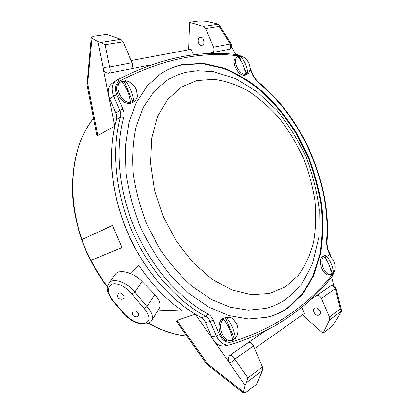 <?xml version="1.0" encoding="UTF-8"?>
<svg xmlns="http://www.w3.org/2000/svg" width="414" height="414" viewBox="0 0 414 414"><rect width="100%" height="100%" fill="white"/><g stroke="black" fill="none" stroke-linecap="round" stroke-linejoin="round"><path stroke-width="0.62" d="M166.433 80.766L153.547 92.058L143.213 107.547L136.077 126.819C133.034 141.334 132.107 156.973 133.292 173.74C135.756 190.828 140.31 207.771 146.965 224.579L159.421 248.302C169.29 262.973 180.261 275.693 192.329 286.462L211.026 299.224L229.987 307.152L248.359 310.164L265.41 308.44C272.381 306.702 278.788 303.907 284.63 300.067L292.036 294.385L302.003 283.373L312.591 263.687L318.92 237.326L319.272 209.355C317.14 191.796 312.658 174.18 305.827 156.513C297.738 139.378 288.061 123.967 276.8 110.274L257.353 91.97L235.473 78.577L213.417 71.638L197.535 70.69L186.957 72.124C179.692 73.728 172.85 76.606 166.433 80.766M231.773 340.577C223.436 342.968 216.538 325.497 223.317 319.194L222.375 319.422L223.767 318.278L226.282 317.341C231.442 323.732 234.495 330.75 235.447 338.393L234.376 338.662L232.642 340.08M226.282 317.341L223.146 318.428C214.524 323.008 220.916 343.537 230.194 340.913L231.773 340.582M330.341 274.637L331.262 274.394C325.218 276.568 318.723 261.431 323.603 256.556L322.692 256.82L323.67 255.981L325.704 255.241C330.305 260.447 332.887 266.342 333.467 272.924L331.459 274.13M324.597 255.562L323.065 256.157C316.694 259.474 323.008 277.178 329.73 274.803L331.257 274.394C330.889 267.832 328.338 261.886 323.603 256.556M238.179 56.677L239.406 56.614L240.368 56.076C244.726 61.003 247.21 66.918 247.82 73.821L245.88 74.784L244.591 74.898L245.409 74.416C238.536 74.525 232.047 59.569 237.708 56.677L236.368 57.51C230.096 60.76 238.567 77.34 245.336 75.105L246.889 74.375M125.106 80.678C130.441 81.682 134.183 84.668 136.325 89.636L137.422 95.489C137.717 96.974 136.667 98.993 134.271 101.559L131.533 102.92L129.737 103.122L130.55 102.589C121.369 103.055 113.488 86.283 120.821 81.863L121.514 81.439C125.959 86.159 129.934 95.339 130.545 102.589M120.697 82.013L119.501 82.795C111.356 87.727 121.788 106.227 130.995 103.272L134.271 101.559M121.928 81.527L124.133 81.279L125.069 80.678C129.913 86.593 132.868 93.616 133.945 101.756M182.972 64.424C175.091 66.049 167.696 69.154 160.787 73.749L147.203 85.905L136.32 102.491L128.806 123.072L125.225 146.949L125.954 173.13C128.599 191.351 133.468 209.432 140.569 227.364C148.838 244.783 158.733 260.675 170.257 275.041L188.903 293.433L208.806 307.1L228.983 315.644L248.535 318.997L266.688 317.357C274.311 315.546 281.256 312.513 287.533 308.259L302.582 294.245L313.61 275.879L320.457 254.268C322.998 238.63 323.448 222.37 321.797 205.494C319.023 188.546 314.402 171.893 307.938 155.54L296.015 132.216C286.617 117.555 275.952 104.421 264.028 92.803C251.521 82.277 238.34 74.08 224.486 68.212L203.538 63.383L182.972 64.424M266.373 317.429C273.871 315.608 280.718 312.601 286.912 308.404L301.961 294.406L313 276.045L319.856 254.444C322.402 238.816 322.858 222.566 321.212 205.701C318.444 188.768 313.833 172.126 307.374 155.783L295.456 132.48C286.064 117.835 275.403 104.706 263.48 93.103C250.972 82.588 237.796 74.401 223.948 68.548L203 63.725L182.434 64.781C174.661 66.385 167.354 69.433 160.518 73.93M325.714 255.241L325.704 255.241C329.725 252.97 338.74 264.505 333.493 272.893M240.063 56.206L238.718 55.916C200.811 51.005 161.005 59.466 119.289 81.304C115.315 84.042 114.466 88.524 116.748 94.754L122.901 109.125C124.107 112.028 124.376 114.745 123.714 117.286C114.921 148.709 118.554 190.538 134.778 228.585C151.089 266.585 178.936 298.297 207.895 313.89C210.203 315.183 211.994 317.269 213.262 320.151L219.441 334.574L216.351 335.904L210.177 321.476C209.158 319.173 207.724 317.502 205.877 316.472C176.436 300.73 148.108 268.562 131.538 229.972C115.066 191.335 111.444 148.849 120.458 116.971C120.997 114.942 120.779 112.763 119.817 110.445L113.664 96.074C111.107 89.243 111.868 84.12 115.936 80.699L112.023 83.488C107.956 86.904 107.19 92.001 109.726 98.786L115.837 113.053C116.795 115.361 117.002 117.519 116.463 119.542C107.402 151.265 110.931 193.483 127.279 231.835C143.72 270.14 171.913 302.044 201.276 317.652C203.119 318.671 204.547 320.327 205.556 322.615L211.689 336.939C214.918 343.579 219.218 346.57 224.595 345.923L229.299 344.955C223.917 345.607 219.601 342.585 216.351 335.904L211.689 336.939M237.672 56.697L236.968 57.137M223.317 319.194C228.14 324.633 232.073 333.891 232.425 340.406M237.776 56.635L237.781 56.635C242.262 61.396 244.803 67.322 245.409 74.416M133.132 102.289L124.133 81.279M247.003 74.308L243.825 66.908M241.962 62.571L239.406 56.614M234.376 338.662L225.34 317.569M332.416 273.256L329.829 267.237M327.96 262.885L324.793 255.51M90.837 259.951C86.873 253.585 83.959 246.765 82.091 239.483L112.463 225.382L121.99 247.588L91.313 260.209L90.837 259.951C95.675 269.483 101.254 278.368 107.583 286.612M118.849 292.998L118.373 293.293C116.613 297.19 117.855 299.177 122.094 299.244L123.729 298.178C124.283 297.438 124.071 296.408 123.087 295.079C121.633 293.448 120.22 292.755 118.849 292.998M133.127 311.183L133.701 310.816C135.104 310.598 136.563 311.245 138.079 312.756L138.876 315.499L136.91 316.876C132.982 316.803 131.719 314.904 133.127 311.183M112.406 300.435C104.121 287.885 108.095 286.11 109.11 283.01L109.12 283C113.032 277.106 127.129 282.332 134.85 292.134L146.975 306.551C152.01 312.461 153.501 317.207 151.452 320.783L151.452 320.783C149.93 323.386 146.556 324.457 141.319 324.002C135.58 322.744 131.202 321.207 124.335 314.397L112.406 300.435L112.893 300.435L124.842 314.423C131.828 321.238 138.638 324.178 145.273 323.246C150.52 320.969 150.189 316.115 144.279 308.684L132.056 294.178C126.482 287.166 117.136 282.213 112.059 284.097C107.035 287.109 107.314 292.553 112.893 300.435M144.279 308.684L146.975 306.551L154.748 294.561C159.845 300.176 161.346 304.797 159.255 308.43L151.669 320.441M199.522 37.741L200.366 37.379C203.538 36.535 205.561 43.32 202.648 45.028L201.846 45.369C198.679 46.239 196.619 39.496 199.522 37.741M318.578 315.225L319.391 314.878C322.237 313.165 318.702 306.94 315.442 307.907L314.676 308.239C311.814 309.926 315.287 316.151 318.578 315.225M154.748 294.561L142.08 281.437C133.877 272.598 119.056 268.655 115.465 274.135L115.263 274.42M188.686 49.778L189.586 22.252L203.46 26.455L218.494 24.115L218.815 24.421L219.161 26.486L205.644 28.644L213.593 47.165L230.262 43.987L219.161 26.486M193.54 54.979L191.113 49.323L131.16 60.553M205.701 53.929L212.542 52.568C214.043 51.31 214.39 49.509 213.593 47.165M205.644 28.644L203.46 26.455M120.81 39.33L123.134 41.819L105.166 44.691L100.731 42.461L120.81 39.33L106.533 34.398L93.704 36.272L91.266 37.431L92.001 38.264L97.875 41.607L114.771 126.172L97.776 135.518L96.726 134.907L87.018 84.927M123.134 41.819L132.082 62.7C133.003 65.334 132.728 67.342 131.259 68.719L151.053 64.786M218.494 24.115L206.539 21.259L199.403 20.819L189.586 22.252M236.135 54.607L231.307 47.005M100.731 42.461L97.875 41.607M105.166 44.691L109.663 66.975C107.169 66.809 105.027 67.296 103.236 68.434L103.588 69.562C104.918 72.124 106.693 73.319 108.918 73.159C110.367 71.751 110.616 69.692 109.663 66.975L132.082 62.7M218.892 24.54L230.908 43.501L230.262 43.987C231.033 46.27 230.67 48.029 229.175 49.266L212.542 52.568M131.259 68.719L108.918 73.159M176.897 320.42L207.693 363.937L206.286 363.533L176.633 321.652L176.897 320.42L195.284 314.247L183.754 306.412L172.555 297.05L161.848 286.26L151.814 274.166L142.607 260.939L134.384 246.754L127.279 231.835L121.395 216.398L116.831 200.686L113.633 184.939L111.842 169.398L111.454 154.282L112.448 139.813L114.771 126.172M195.284 314.247L228.683 361.712C227.747 358.974 228.109 356.868 229.77 355.388L265.829 330.543M310.412 299.824L331.21 285.608C333.632 285.251 335.268 286.234 336.111 288.548L341.591 310.376M333.85 285.851L331.63 277.007M230.908 43.501C232.006 45.69 231.597 47.543 229.692 49.054L229.175 49.266M158.241 310.034L182.553 310.945C166.159 299.612 151.591 284.397 138.845 265.302L130.84 273.675M254.574 348.604L304.399 313.419L301.77 307.286M302.365 314.852L322.998 333.203L329.477 320.115L329.394 317L321.409 298.396C320.26 296.196 318.713 295.213 316.767 295.446M248.535 342.461C250.537 342.326 252.178 343.506 253.461 346L234.764 359.098L247.862 377.868L262.45 366.98L253.461 346M262.45 366.98L262.657 370.411L256.421 384.342L246.139 392.239L243.598 393.16L243.479 392.011L245.067 385.325L229.263 362.757C231.317 362.224 233.149 361.008 234.764 359.098C233.449 356.521 231.788 355.284 229.77 355.388M329.394 317L340.355 308.813L341.628 310.971L335.48 321.683L330.864 327.163L322.998 333.203M262.657 370.411L246.413 382.639L245.067 385.325M246.413 382.639L247.862 377.868M340.355 308.813L335.299 288.667L336.111 288.553M318.024 308.482L320.281 311.576M93.502 118.316C71.731 145.262 65.681 193.912 82.091 239.483L112.504 225.501M91.313 260.209L121.964 247.531M203.998 42.771L203.362 39.066M142.08 281.437L134.85 292.134L132.056 294.178M243.479 392.011L207.693 363.937L207.621 364.915M92.001 38.264L87.654 83.478L86.909 82.898M196.862 80.637L181.109 87.282L167.711 99.344L157.61 116.541L151.664 138.162L150.489 163.085L154.386 189.788L163.23 216.496L176.467 241.362L193.152 262.709L212.071 279.202L231.928 289.991L251.453 294.732L269.54 293.536L285.324 286.886L298.163 275.507C305.154 265.897 310.319 254.755 313.646 242.081C315.908 228.823 316.358 214.954 314.992 200.49C312.648 185.927 308.689 171.603 303.126 157.501C296.729 143.756 289.055 131.005 280.107 119.248C270.544 108.261 260.163 98.987 248.974 91.432C237.476 85.041 225.816 81.015 214.007 79.359L196.862 80.637M334.403 271.341L332.494 275.91C320.866 290.985 306.614 304.456 289.728 316.332C272.795 328.23 252.918 337.705 230.086 344.758L229.299 344.955L230.086 344.758C230.945 344.37 231.25 343.496 230.996 342.13C253.616 335.216 273.307 325.896 290.069 314.169C306.8 302.458 320.922 289.148 332.452 274.249L333.192 273.049M116.748 94.754L113.664 96.074L109.726 98.786M115.936 80.699L116.795 80.156L115.936 80.699M122.901 109.125L119.817 110.445L115.837 113.053M123.714 117.286L120.458 116.971L116.463 119.542M207.895 313.89L205.877 316.472L201.276 317.652M213.262 320.151L210.177 321.476L205.556 322.615M219.441 334.574C222.39 340.551 226.241 343.071 230.996 342.13M330.755 256.954L327.624 249.673L326.398 242.609C331.754 185.384 302.706 117.824 257.477 82.091L253.202 76.336L250.072 69.04M326.398 242.609L326.863 243.297L327.94 249.373L327.624 249.673M257.477 82.091L257.306 81.299L253.637 76.326L253.202 76.336M332.494 275.91L332.452 274.249M238.718 55.916L237.564 54.757C199.263 49.747 159.007 58.214 116.795 80.156C117.659 79.809 118.492 80.192 119.289 81.304M148.626 323.199C161.465 330.439 174.196 334.719 186.812 336.028M91.266 37.431L86.992 84.798L87.654 83.478L97.776 135.518M330.724 285.831C332.649 285.582 334.176 286.529 335.299 288.667L321.409 298.396M341.628 310.971L329.477 320.115M124.842 314.423L124.335 314.397M243.598 393.16L207.585 364.889L206.213 363.425M235.473 338.362C238.454 333.829 238.878 329.068 236.756 324.079L233.263 319.215C232.414 317.952 230.168 317.305 226.52 317.274M247.82 73.821C253.135 68.952 247.82 57.091 240.41 56.081M326.869 243.241C332.219 185.405 303.012 117.478 257.348 81.33M327.94 249.373L331.531 257.736M250.04 67.948L253.632 76.311M242.061 56.459L237.564 54.757M186.838 336.064C174.429 334.89 161.615 330.636 148.393 323.308M107.5 287.161C87.24 261.136 74.52 226.644 72.595 195.755C71.28 163.923 78.246 138.095 93.492 118.275M109.115 283L115.465 274.135"/></g></svg>
